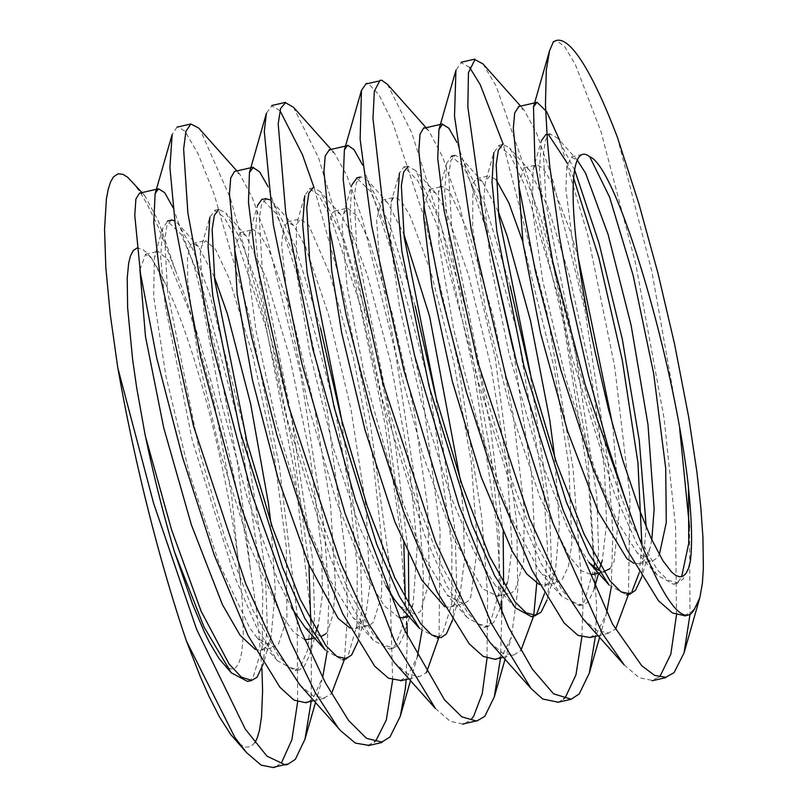 <?xml version="1.0" encoding="UTF-8"?>
<svg xmlns="http://www.w3.org/2000/svg" width="808" height="808" viewBox="0 0 808 808"><rect width="100%" height="100%" fill="white"/><g stroke="black" fill="none" stroke-linecap="round" stroke-linejoin="round"><path stroke-width="0.61" stroke-dasharray="4.04 3.03" d="M276.275 766.63L281.618 762.378M198.637 128.007L200.394 130.149L230.26 197.92L265.095 321.725L294.95 474.75L311.474 620.797L311.221 701.203M297.637 701.92L297.162 614.393L279.416 466.63L248.854 314.383L214.059 193.94L198.152 153.904L184.931 131.189L178.184 126.886M177.103 127.058L172.175 134.411M368.044 745.239L374.336 741.926M293.476 107.262L318.554 157.823L353.207 273.861L384.941 423.766L399.94 529.179L407 623.231M407.283 635.835L406.171 679.508M392.637 680.003L389.244 562.429L369.206 415.514L342.996 291.173L314.009 187.537M279.962 110.615L271.821 105.909L266.408 113.282M435.381 708.465L450.117 721.19L462.883 724.13M465.277 723.453L471.589 718.888M387.446 84.335L411.747 132.815L441.299 226.351L474.175 372.771L496.688 525.604L501.647 601.091M501.859 613.454L500.526 657.954M487.012 658.308L487.608 595.345L481.851 518.18L458.298 364.62L424.988 220.049L392.648 122.553L378.932 94.768L368.236 83.477M558.257 702.213L563.489 699.132M483.053 63.973L496.082 85.941L529.311 181.356L563.297 321.847L588.113 476.033L596.728 608.182L595.425 636.28M581.841 637.118L583.053 603.202L573.044 468.297L547.279 313.817L503.202 144.157M469.579 67.327L461.206 62.681L455.934 70.256M624.18 664.923L639.108 677.67L652.056 680.397L658.924 676.983M222.857 663.378L228.775 668.357L232.835 669.145L235.482 667.883L238.118 664.489L240.218 659.136L241.794 651.945L243.299 634.553L242.461 602.687L231.633 495.526L213.524 399.314L190.112 313.272L168.539 260.398L158.368 251.51L154.419 257.287L153.651 296.415L165.903 375.983L189.254 473.064L219.392 564.216L249.753 627.967L257.53 638.34L273.559 647.016L278.497 643.976L286.901 618.585L286.335 547.349L273.7 451.894L252.49 354.49L228.987 278.063L215.645 249.541L205.666 240.713L201.535 246.258L200.283 253.762L204.05 311.484L220.534 399.556L247.187 497.375L278.124 581.174L291.547 607.798M240.592 582.669A205.878 32.037 77.1 0 0 165.569 283.962L155.823 265.135L150.995 257.823L146.43 252.45L142.4 249.218L137.087 247.985M270.801 522.513L275.326 590.81L271.114 636.371L269.266 641.653L265.721 647.36L260.762 650.228L255.298 649.47M139.915 269.68L145.45 254.621L151.53 258.075L165.569 283.962M305.222 627.553L321.029 636.613M316.221 630.987L312.979 636.462L309.989 639.037M304.899 639.845L293.385 631.856L279.881 612.646L249.945 546.481L220.402 452.884L198 356.581L187.708 281.527L187.476 257.378L190.516 244.693L192.668 243.218L198.404 246.551L214.332 276.73M325.957 633.704L327.452 631.745L333.138 614.181L335.482 585.568L330.442 503.687L313.908 404.475L291.193 311.999L269.135 250.49L259.924 234.259L252.874 229.381L252.248 229.603L249.147 234.663L248.026 269.418L255.873 329.937L276.78 424.665L305.596 520.13L330.351 580.467L353.147 617.716L362.974 625.483L368.387 625.907L373.165 622.564L381.406 596.496L382.598 548.561L372.74 457.278L353.429 357.813L329.906 274.205L308.828 225.311L300.344 218.988L296.455 224.735L296.223 270.104L309.676 352.258L333.906 449.864L359.651 527.26L385.881 585.709M399.031 617.554L384.457 605.98L367.276 578.023L336.239 500.92L307.979 404.485L288.709 311.898L281.679 245.097L283.194 228.462L287.486 222.149L293.658 225.583L305.505 246.501L328.593 314.777L350.945 408.969L366.064 507.171L369.822 586.174L365.994 613.322L360.237 625.23L355.358 628.412L350.056 628.099M234.673 249.46L240.087 232.603L245.965 235.623L266.307 278.285L289.86 357.742L310.181 456.459L321.715 550.4L322.453 594.597L318.291 625.089L309.989 654.147L314.666 616.686L312.868 561.318L291.668 418.635L257.54 285.194L240.329 238.855L225.876 213.019L218.726 209.343M399.627 606.071L415.565 614.595L420.483 611.494L429.442 581.063L427.614 506.656L413.979 409.959L392.274 313.656L368.892 240.289L356.783 215.736L347.682 208.333L343.541 213.969L342.047 224.937L347.087 286.315L364.681 376.306L392.011 473.761L423.028 555.066L447.097 595.001L463.004 604.081L467.953 601.213L470.791 596.95L477.548 546.703L471.316 462.267L453.945 362.701L430.947 272.054L410.181 216.039L401.546 201.414L394.88 196.98L393.244 197.899L391.112 202.202L390.244 239.885L399.354 305.737L421.231 401.536L450.531 495.849L473.781 550.965L495.142 585.194L507.01 593.638L510.404 593.537L515.191 590.224L523.685 561.56L524.21 508.535L513.262 415.484L493.284 316.443L469.721 235.451L449.208 190.648L442.319 186.456L438.491 192.163L438.916 244.107L453.551 328.684L478.599 426.594L509.272 513.969L538.956 570.438L541.764 573.832L557.57 582.194L562.469 579.033L568.58 565.893L571.862 543.168L568.792 465.761L554.187 368.034L522.786 241.663M329.321 226.816L331.674 213.666L334.684 210.858L340.471 214.251L352.682 235.623L367.246 274.71L390.577 362.105L409.151 461.792L417.13 547.248L413.191 603.727L407.707 614.837L402.738 617.706M460.065 478.78L463.146 509.979L464.549 559.237L460.267 592.85L455.005 604.111L450.207 607.343L444.764 606.717M423.907 205.353L429.492 189.708L435.684 193.102L445.531 209.696L468.357 274.518L491.052 367.084L507.081 465.984L512.05 547.743L507.939 580.912L502.233 592.809L497.385 596.041L482.598 588.78L453.611 538.32L422.675 454.409L396.445 356.459L380.012 268.488L376.579 219.554L382.063 200.071L386.628 201.818L387.84 203.061L403.818 233.987M554.773 457.641L559.338 524.958L555.47 570.317L549.682 582.305L544.713 585.194L539.35 584.558M496.011 179.568L489.699 175.942L485.558 181.638L483.921 196.506L490.234 261.418L508.919 353.126L536.865 449.985L567.913 528.634L588.981 562.469M598.253 570.246L603.667 571.68M600.324 566.155L597.031 571.751L592.203 574.902L581.619 570.933L568.903 555.833L539.845 496.971L509.575 406.515L485.396 308.939L472.65 228.29L472.953 183.083L476.7 178.507L482.558 181.941L498.344 211.757M594.94 351.288L574.912 259.974L565.933 189.84L566.701 166.317L571.488 157.257L577.336 160.216M651.824 539.855L649.874 548.561L644.239 560.409L639.401 563.691L633.967 563.358M578.346 258.237L570.7 232.401L551.238 181.689L543.178 168.579L536.896 164.62L534.351 166.64L533.058 169.801L532.502 210.484L542.936 281.719L565.751 378.386L595.476 471.357L617.171 521.332L637.078 552.611L650.945 561.338L652.42 561.126L657.207 557.874L659.328 554.692M684.487 615.645L691.678 611.717L695.92 606.162M589.89 637.502L596.87 633.058L606.374 613.807L599.597 637.371M611.232 587.315L612.868 533.028L608.293 464.327L585.053 310.383L552.056 177.295L536.492 132.906L524.059 109.979L518.534 106.989M628.472 594.415L629.957 496.637L614.686 366.741L588.143 236.391L559.732 140.41M497.829 658.581L502.394 655.359L511.363 637.29L517.736 590.416L516.837 523.877L495.243 357.954L459.823 206.686L442.552 156.732L428.695 130.583L425.17 127.917M533.644 616.08L533.735 615.534M536.734 583.265L531.785 476.659L513.383 350.319M485.82 228.482L457.136 142.652M583.194 619.009L596.718 630.533L608.475 632.977L615.645 629.028M400.455 680.427L407.555 676.235L417.271 657.066L410.504 680.619M421.938 631.008L423.422 576.013L418.938 507.161L395.566 353.116L362.428 219.372L346.965 175.791L334.522 153.227L329.139 150.126M439.067 636.977L440.087 530.432L421.614 388.486L392.031 252.954L362.6 165.024M489.84 642.259L502.788 653.217L513.908 654.955L520.867 650.49M308.595 701.798L312.969 698.375L322.655 677.548M327.078 652.005L328.886 597.88L324.412 529.432L300.879 374.609L267.963 241.885L252.328 197.657L239.784 174.205L234.461 171.488M344.501 659.288L347.652 612.807L345.309 552.369L327.129 410.464L297.374 275.033L267.953 186.385M394.274 662.459L407.656 673.983L419.271 676.629L426.382 672.69M533.058 169.801L541.36 140.703L539.441 170.074L543.905 218.968L571.195 354.459L614.1 492.486L636.633 543.259L657.187 575.195L673.781 584.416L679.084 580.76L681.659 576.69M688.487 487.992L688.355 486.073M574.7 170.094L557.672 138.107L550.137 134.047L545.673 139.612L543.37 153.399L546.147 204.565L578.376 366.549L603.99 452.106L631.553 523.897L657.126 569.62L668.125 580.326L677.508 582.709L682.942 579.376L689.093 566.57M639.209 572.822L641.916 545.107M573.72 178.447L567.367 163.287M548.612 134.825L546.026 134.37M649.874 548.561L641.592 577.498L646.238 527.079M544.41 593.718L547.561 548.874L543.39 485.305L517.231 331.896L480.316 203.606L463.641 166.933L451.46 156.247L446.784 163.196L444.683 191.789L449.127 240.087L476.276 375.326L518.786 512.03L541.31 563.782L561.762 596.324L578.922 605.414L584.325 601.869L594.082 567.438M594.365 563.752L587.315 446.915L560.267 302.859L525.392 186.577L510.222 155.096L498.849 145.763L493.809 152.692L485.558 181.638M609.01 584.942L626.321 594.799L631.816 591.587M510.161 286.173L484.406 202.717L462.489 159.439L455.338 155.247L450.864 160.57L448.743 174.892L451.581 226.604L483.8 388.052L509.383 474.155L536.775 545.289L562.499 591.012L573.65 602.404L583.073 605.162L588.406 601.617L593.961 589.668L598.607 551.955L596.86 496.425L575.579 353.45L541.33 219.554L524.109 173.569L509.636 147.945L502.667 144.268M555.278 571.014L547.37 598.779L551.349 561.823L549.48 508.394L530.22 373.862M343.541 213.969L351.793 185.002L350.026 214.322L354.853 263.761L381.881 398.122L424.533 534.967L446.834 585.962L467.135 617.484L484.356 627.331L489.83 624.109L498.859 593.234L499.253 535.25L491.436 458.843L476.468 373.508L436.613 223.998L417.908 180.871L404.01 166.731L399.415 173.104L391.112 202.202M533.593 616.09L537.057 613.1M415.221 306.343L389.608 224.361L367.741 180.447L360.701 176.8L356.368 182.81L354.167 197.061L356.732 247.803L389.183 410.06L414.605 495.516L442.148 566.701L467.923 613.252L478.932 624.18L488.234 626.24L493.597 622.604L499.657 609.838L503.616 584.507M503.162 532.755L490.426 426.311L467.024 313.211L439.38 219.948L415.686 170.629L408.141 166.499M419.615 628.543L436.906 637.805L442.34 634.33L451.662 604.323L451.945 546.36L429.24 384.356L389.204 234.613L370.609 191.476L356.833 178.154M452.45 620.14L456.651 583.618L455.035 531.008L435.552 395.769M249.147 234.663L257.459 205.575L255.449 234.744L259.802 283.345L287.153 419.16L330.048 557.116L352.652 608.131L373.256 640.32L389.749 649.178L395.031 645.43L401.97 628.321L405.313 599.102M403.828 543.804L387.678 425.422L360.61 305.818L331.169 218.311L318.766 194.991L309.484 188.779L304.747 195.788L296.455 224.735M266.135 198.93L261.63 204.283L259.328 218.008L262.186 269.468L294.334 431.139L319.958 516.878L347.47 588.699L373.064 634.26L384.133 645.218L393.587 647.905L399.081 644.683L404.939 632.745L408.868 605.556M408.394 554.046L395.758 447.541L371.862 333.048L344.188 239.946L320.392 191.718L313.312 187.577M344.107 659.379L347.834 656.621L356.843 625.574L357.267 567.711L349.43 491.304L334.441 405.879L294.617 256.51L275.892 213.241L262.004 199.121M365.994 613.322L357.722 642.229L362.136 606.394L360.277 552.965L340.996 417.382M320.483 328.088L295.112 246.157L273.659 203.121L269.65 199.667M248.47 681.225L252.985 677.74L262.186 647.036L262.762 589.86L239.794 427.22L199.889 278.204L181.133 234.259L167.508 221.311L162.691 228.361L160.641 256.924L165.246 305.535L192.274 440.33L234.724 576.72L257.166 628.503L277.518 660.803L294.91 670.226L300.364 666.822L307.474 650.42L310.716 621.029M308.959 564.681L293.112 446.976L265.832 327.321L236.552 239.835L224.25 217.291L214.807 210.524L209.797 217.271L201.535 246.258M325.281 650.066L342.39 659.873M171.296 219.928L166.892 225.513L164.802 239.986L167.549 291.476L199.859 453.096L225.382 539.128L252.783 610.04L278.558 656.066L289.698 667.489L299.061 670.014L304.353 666.317L309.989 654.147M262.842 665.418L267.286 627.26L265.347 571.125L244.178 428.755L209.817 294.476L192.738 249.096L178.316 223.998L174.76 220.847M518.716 184.295L524.028 167.549L527.22 168.266L529.745 170.559L547.925 206.979L569.458 275.7L590.88 372.68L604.465 469.327L606.616 523.766L602.263 560.58L598.637 573.296M609.929 568.691L614.019 561.722L619.524 509.222L612.696 425.159M261.933 668.327L257.065 614.524L250.389 568.61L237.582 463.641L217.574 357.237L194.506 267.549L173.114 207.737M299.758 684.83L313.009 695.92L324.462 697.829L331.533 693.577M254.874 742.744L250.531 746.794L245.612 747.137L240.824 744.845L234.32 738.886M676.498 614.848L675.579 527.24L664.055 418.201L635.745 264.004L601.061 131.866L575.397 64.64L564.812 46.834L556.449 40.481M140.542 192.93L147.369 204.636L157.984 226.432L175.558 270.741A266.761 41.511 -102.9 0 1 250.328 568.489M175.558 270.741L158.56 221.453L144.905 195.879L140.643 192.91M617.352 137.188L651.874 271.559L679.71 429.028M689.487 527.018L690.022 614.332M132.189 181.638L140.511 192.89M378.528 81.123L380.164 80.749M260.772 650.278L273.659 647.339M145.41 254.268L158.297 251.318M314.524 637.997L320.988 636.522M192.738 243.45L205.626 240.511M355.439 628.654L368.337 625.705M240.077 232.643L252.965 229.694M408.858 616.454L415.655 614.898M287.406 221.826L300.293 218.887M450.106 607.03L462.984 604.091M334.744 211.019L347.622 208.07M497.435 596.213L510.333 593.274M382.073 200.202L394.961 197.253M544.764 585.406L557.661 582.457M429.401 189.395L442.299 186.446M599.9 572.811L603.818 571.913M476.74 178.578L489.628 175.639M571.408 156.954L582.831 154.338M598.082 635.674L608.555 633.28M503.273 657.328L513.908 654.904M408.959 678.882L419.231 676.528M673.69 584.093L677.629 583.184M546.895 134.421L550.046 133.694M498.768 145.41L502.717 144.511M579.013 605.717L582.962 604.808M454.308 155.57L455.379 155.328M404.101 167.034L408.05 166.135M484.346 627.341L488.295 626.442M359.974 177.114L360.721 176.952M438.593 637.795L440.966 637.249M309.434 188.658L313.383 187.759M389.688 648.965L393.627 648.067M214.766 210.292L218.716 209.383M295.011 670.59L298.97 669.691M577.68 160.59L557.672 138.107M529.745 170.559L509.636 147.945M594.476 587.84L593.961 589.668M482.558 181.941L462.489 159.439M435.684 193.102L415.686 170.629M507.939 580.912L499.657 609.838M387.84 203.061L367.741 180.447M460.267 592.85L452.46 620.17M340.471 214.251L320.392 191.718M413.191 603.727L404.939 632.745M293.658 225.583L273.659 203.121M245.965 235.623L225.876 213.019M198.404 246.551L178.316 223.998M271.114 636.371L263.368 663.6M151.53 258.075L147.945 254.055M688.961 567.044L689.204 566.176M657.187 575.195L637.078 552.611M446.784 163.196L438.491 192.163M561.762 596.324L541.764 573.832M515.251 607.798L495.142 585.194M467.135 617.484L447.097 595.001M373.256 640.32L353.147 617.716M162.691 228.361L154.419 257.287M277.518 660.803L257.53 638.34M313.827 700.607L324.564 698.152M520.605 106.111L524.059 109.979M426.109 127.694L428.695 130.583M505.05 659.328L511.363 637.29M331.098 149.399L334.522 153.227M236.865 170.922L239.784 174.205M315.504 702.495L322.049 679.72M141.976 192.597L144.905 195.879M639.441 563.782L652.329 560.833M524.079 167.761L536.956 164.822"/><path stroke-width="1.21" d="M311.221 701.203L304.98 739.179L295.354 759.338L287.385 764.55L285.244 764.883L266.943 756.116L245.268 729.099L196.586 629.26L153.571 503.182L117.827 367.953M186.486 641.168L234.855 737.421L246.602 752.662L230.785 734.583L219.322 716.645L209.1 696.516L200.333 676.71L186.486 641.168A322.756 50.227 -102.9 0 1 117.887 368.054M246.602 752.662L261.105 765.125L273.599 767.6L276.275 766.63M406.171 679.508L405.333 688.648L400.303 716.201L389.921 737.088L381.77 742.057L366.499 738.35L348.521 720.403L325.402 682.841L300.677 630.058L251.803 493.86L211.827 342.905L187.89 213.029L183.628 149.066L185.901 131.361L190.86 124.008L198.637 128.007L236.865 170.922M281.719 762.267L291.91 739.714L297.637 701.92M178.184 126.886L177.103 127.058M173.114 207.737L164.681 192.668L158.429 188.779L155.116 193.758L172.175 134.411L169.912 167.438L175.215 224.139L200.536 356.712L241.441 507.889L290.577 641.643L315.15 692.395L337.956 727.564L340.734 730.816L355.389 743.118L368.044 745.239M374.336 741.926L376.164 740.199L386.325 719.958L392.637 680.003M500.526 657.954L494.324 696.829L484.8 716.363L476.659 721.09L461.822 716.858L444.471 699.758L404.768 630.422L355.389 499.96L312.797 348.955L285.79 213.251L278.194 123.826L280.618 108.464L285.537 102.707L293.476 107.262L331.098 149.399M407 623.231L407.283 635.835M314.009 187.537L302.445 154.702L279.962 110.615M266.408 113.282L264.287 131.28L273.387 225.028L301.727 363.034L345.127 513.686L394.637 641.31L435.381 708.465L394.274 662.459L368.529 623.705L340.794 563.338L288.506 405.788L255.065 255.469L248.46 202.121L249.44 172.579L266.408 113.282M462.883 724.13L465.277 723.453M595.425 636.28L589.345 673.044L579.225 693.931L571.226 699.203L553.601 693.86L532.371 669.186L508.676 627.543L459.055 505.838L414.706 355.914L383.901 213.969L372.973 118.362L374.356 91.173L380.063 80.295L381.699 80.255L387.446 84.335L426.109 127.694M501.647 601.091L501.859 613.454M471.589 718.888L473.7 716.171L482.245 693.648L487.012 658.308M368.236 83.477L366.307 83.416L361.469 90.375L360.136 139.279L371.781 226.381L403.828 370.114L448.884 519.241L491.365 623.423L531.008 688.466L542.683 699.021L558.257 702.213M563.489 699.132L565.499 697.142L575.952 674.862L581.841 637.118M690.022 614.332L684.053 652.884L674.074 672.65L665.812 677.286L654.561 675.367L641.764 665.762L612.535 624.089L563.045 510.02L516.756 362.964L483.204 217.271L467.842 106.838L468.458 72.609L474.952 59.58L483.053 63.973L520.605 106.111M503.202 144.157L480.225 84.668L469.579 67.327M455.934 70.256L454.51 116.11L471.347 230.199L506.071 377.245L552.914 522.928L602.263 633.351L624.18 664.923L583.194 619.009L557.449 579.71L529.614 518.605L477.528 361.479L444.158 210.979L437.734 158.348L438.946 129.462L455.934 70.256M658.924 676.983L660.298 675.72L670.842 654.147L676.498 614.848M255.298 649.47L240.107 635.28L222.422 604.636L191.365 524.786L163.691 427.644L145.501 336.653L139.915 269.68M291.547 607.798L305.222 627.553L325.281 650.066L304.939 618.544L282.628 567.711L239.925 430.654L212.847 296.183L208.05 246.733L209.797 217.271M321.029 636.613L325.957 633.704M309.989 639.037L304.899 639.845M214.332 276.73L227.482 314.201L250.611 403.748L268.428 503.414L270.801 522.513M350.056 628.099L338.128 618.393L308.686 564.024L277.901 477.831L252.419 379.861L237.138 294.011L234.673 249.46M318.291 625.089L316.221 630.987M385.881 585.709L394.385 599.405L399.627 606.071L419.615 628.543L399.213 596.092L376.73 544.299L334.27 407.788L307.181 272.781L302.657 224.341L304.747 195.788M402.738 617.706L399.031 617.554M444.764 606.717L421.806 580.094L394.89 521.847L364.953 429.725L341.643 332.674L331.613 269.872L329.321 226.816M403.818 233.987L429.664 316.625L460.065 478.78M539.35 584.558L526.705 573.912L512.11 551.056L481.134 476.882L452.339 381.366L432.038 287.375L423.745 217.281L423.907 205.353M522.786 241.663L508.848 202.889L496.011 179.568M493.809 152.692L492.001 181.83L496.829 231.219L523.826 365.529L566.418 502.182L588.729 553.369L609.01 584.942L588.981 562.469L598.253 570.246M603.667 571.68L609.929 568.691M498.344 211.757L507.02 235.512L530.492 320.584L549.773 420.069L554.773 457.641M577.336 160.216L585.618 173.286L608.111 234.522L631.109 325.26L647.986 424.644L654.157 508.959L651.824 539.855M659.328 554.692L666.287 522.503L665.711 468.276L653.672 373.579L633.088 275.185L609.626 197.233L589.729 156.752A205.878 32.037 77.1 0 0 582.831 154.338A205.878 32.037 77.1 0 0 595.001 351.298M695.425 606.98L695.88 606.222M559.732 140.41L546.602 111.575L537.017 102.242L533.492 106.878L534.906 161.317L552.803 261.711L585.396 385.456L626.331 502.192A266.761 41.511 77.1 0 0 688.083 615.11A266.761 41.511 77.1 0 0 693.062 611.393A266.761 41.511 77.1 0 0 695.819 605.96M606.616 612.979L611.232 587.315M518.534 106.989L514.686 112.999L513.312 128.442L519.029 186.385L535.512 271.72L560.904 370.246L592.688 467.569L626.695 549.117L658.51 600.788L672.428 612.949L684.487 615.645M615.645 629.028L628.472 594.415M425.17 127.917L423.685 127.856L419.998 134.35L418.817 150.551L424.341 208.292L440.784 293.142L466.469 392.385L498.092 489.779L532.058 570.367L564.085 622.928L578.003 635.391L589.89 637.502M520.867 650.49L533.644 616.08M533.735 615.534L536.734 583.265M513.383 350.319L485.82 228.482M457.136 142.652L448.804 128.159L442.521 124.311L438.946 129.462M417.453 656.409L421.938 631.008M329.139 150.126L325.24 155.843L323.947 171.447L329.805 230.028L346.107 314.948L371.64 413.494L403.475 511.232L437.381 592.446L469.236 643.875L483.224 656.409L495.304 659.348L497.829 658.581M426.402 672.67L439.067 636.977M362.6 165.024L354.066 149.712L347.662 145.198L344.39 149.904L343.198 179.326L349.258 231.603L383.063 383.386L435.613 542.117L463.731 602.637L489.84 642.259L531.008 688.466M322.655 677.548L327.078 652.005M234.461 171.488L230.734 177.962L229.452 193.799L234.936 251.197L251.53 336.552L277.043 435.552L308.686 532.613L342.733 613.726L374.67 666.196L388.517 678.215L400.455 680.427M331.533 693.577L344.501 659.288M267.953 186.385L259.56 171.821L253.146 167.549L249.44 172.579M681.659 576.69L688.739 543.239L688.487 487.992M688.254 485.84A233.31 36.309 -102.9 0 1 690.305 561.489L688.537 568.307L686.174 573.205L683.215 576.084L679.669 576.811L675.841 575.447L671.62 572.084L663.014 560.904L651.268 538.653L640.057 511.424L622.827 460.328L608.485 409.262L594.94 351.288M689.093 566.57L690.305 561.489M632.018 591.355L639.209 572.822M641.916 545.107L637.926 462.6L622.251 359.994L598.869 257.752L573.72 178.447M567.367 163.287L548.612 134.825M546.026 134.37L541.36 140.703M502.667 144.268L498.344 150.288L496.183 164.63L498.758 215.453L531.199 377.629L556.631 463.186L584.144 534.25L609.939 580.78L620.968 591.84L630.26 593.9L635.593 590.204L641.714 577.063M646.238 527.079L639.28 440.542L622.342 339.33L599.061 243.319L574.7 170.094M594.082 567.438L594.365 563.752M537.057 613.1L544.41 593.718M408.141 166.499L403.657 171.942L401.344 185.668L404.162 236.966L436.34 398.758L461.944 484.386L489.466 556.217L515.07 601.91L526.119 612.787L535.563 615.383L541.057 612.141L547.026 599.99M530.22 373.862L510.161 286.173M399.415 173.104L397.445 202.374L401.849 251.126L429.169 386.8L472.084 524.826L494.658 575.72L515.251 607.798L531.775 616.827L533.593 616.09M503.616 584.507L503.162 532.755M356.833 178.154L351.793 185.002M313.312 187.577L308.878 193.021L306.767 207.434L309.565 259.055L341.834 420.574L367.387 506.656L394.779 577.659L420.524 623.534L431.674 634.957L441.077 637.613L446.38 633.977L452.45 620.14M435.552 395.769L415.221 306.343M405.313 599.102L403.828 543.804M408.868 605.556L408.394 554.046M262.004 199.121L257.459 205.575M218.726 209.343L214.373 215.302L212.151 229.472L214.726 280.164L247.157 442.461L272.599 527.856L300.152 599.172L325.897 645.683L336.896 656.51L346.208 658.601L351.601 655.025L357.803 641.926M340.996 417.382L320.483 328.088M269.65 199.667L266.135 198.93M310.716 621.029L308.959 564.681M342.39 659.873L344.107 659.379M137.087 247.985L133.209 250.591L130.442 256.025L128.674 263.166L127.22 278.124L127.634 307.818L132.613 359.449L136.663 387.618L145.248 435.663L171.589 529.836L201.162 611.313L229.189 664.156L241.339 677.104L251.621 680.437L257.096 677.225L263.368 663.6M145.319 435.694A233.31 36.309 77.1 0 0 174.488 551.854L204.06 627.079L231.209 672.781L247.703 681.477L248.47 681.225M174.76 220.847L171.296 219.928M633.967 563.358L626.988 558.752L598.516 512.292L567.489 430.866L540.562 333.169L523.018 243.258L518.716 184.295M602.263 560.58L600.324 566.155M174.488 551.854L192.405 603.778L204.252 631.836L209.737 642.986L219.049 658.55L231.209 672.781M612.696 425.159L578.346 258.237M589.729 156.752C617.1 166.63 674.256 360.227 688.355 486.073M553.44 41.642L549.541 50.763L546.299 70.215L545.45 104.687L547.491 142.228L549.773 166.418L559.651 237.835L570.771 297.546L588.416 375.023L607.343 444.117L626.331 502.192M695.92 606.162L699.849 597.607L702.415 583.235L703.374 567.994L702.93 537.128L700.829 507.616L696.95 472.347L688.719 417.241L674.468 343.622L658.005 273.377L638.926 203.889L617.352 137.188A322.756 50.227 -102.9 0 0 556.803 40.4A322.756 50.227 -102.9 0 0 553.561 41.945M155.116 193.758L153.803 222.675L159.863 274.528L193.496 425.968L245.733 583.77L273.781 644.895L299.758 684.83L340.734 730.816M261.933 668.327L262.59 691.082L261.519 716.797L259.429 730.452L257.106 738.29L254.874 742.744M556.449 40.481L553.47 41.612M140.643 192.91L139.703 192.91L135.906 198.99L134.764 215.221L140.491 273.559L156.702 357.954L182.416 456.934L214.181 554.833L248.056 635.482L280.022 687.366L294.021 700.102L306.02 702.768L308.595 701.798M679.71 429.028L689.487 527.018M117.766 367.68L110.211 314.039L105.828 267.468L104.545 229.512L106.393 199.021L108.201 189.294L110.585 181.891L113.494 176.881L118.079 173.811L122.927 174.336L127.725 177.285L141.976 192.597M273.508 767.257L287.254 764.115M368.175 745.633L381.901 742.501M177.083 127.139L190.829 123.998M462.832 724.008L476.579 720.867M271.751 105.515L285.487 102.374M557.52 702.384L571.256 699.243M366.418 83.891L378.528 81.123M652.157 680.76L665.893 677.629M461.085 62.267L474.821 59.125M308.111 639.461L314.524 637.997M402.768 617.847L408.858 616.454M592.102 574.589L599.9 572.811M603.818 571.913L604.99 571.65M684.558 615.918L688.083 615.11M518.423 106.605L537.078 102.343M589.911 637.542L598.082 635.674M423.766 128.23L442.42 123.967M495.243 659.166L503.273 657.328M329.088 149.854L347.753 145.591M400.566 680.79L408.959 678.882M234.431 171.478L253.086 167.226M546.097 134.603L546.895 134.421M626.341 594.9L630.301 594.001M451.44 156.227L454.308 155.57M531.684 616.524L535.623 615.625M356.762 177.851L359.974 177.114M437.017 638.158L438.593 637.795M262.105 199.475L266.044 198.576M342.35 659.783L346.299 658.874M247.692 681.396L251.631 680.498M167.438 221.099L171.387 220.2M598.637 573.296L594.476 587.84M452.46 620.17L451.965 621.918M533.492 106.878L549.541 50.763M344.39 149.904L361.469 90.375M305.919 702.415L313.827 700.607M139.764 193.102L158.429 188.84M684.053 652.884L699.849 597.607M589.345 673.044L599.597 637.371M494.324 696.829L505.05 659.328M400.303 716.201L410.504 680.619M304.98 739.179L315.504 702.495M555.732 40.642L556.803 40.4"/></g></svg>
